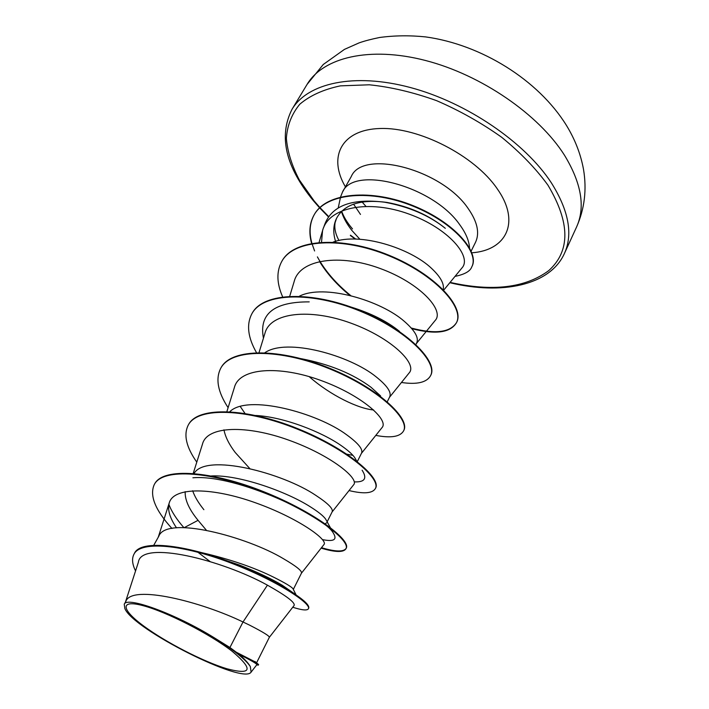 <?xml version="1.0" encoding="UTF-8"?>
<svg xmlns="http://www.w3.org/2000/svg" width="709" height="709" viewBox="0 0 709 709"><rect width="100%" height="100%" fill="white"/><g stroke="black" fill="none" stroke-linecap="round" stroke-linejoin="round"><path stroke-width="1.06" d="M143.697 626.02C121.283 609.598 119.44 599.3 143.129 605.672C166.482 611.778 209.979 634.041 232.233 651.341C253.671 669.5 251.899 675.305 226.907 668.764C203.368 661.683 165.826 642.381 143.697 626.02M469.518 247.822C469.074 240.714 465.831 233.039 459.778 224.78C433.013 185.767 353.552 164.922 342.456 192.174L340.568 196.951M341.401 211.379C343.298 217.636 346.79 223.991 351.877 230.434L359.897 239.27M335.827 242.265C332.893 233.35 333.124 225.418 336.5 218.452L335.118 222.591C334.152 227.961 335.437 233.935 338.955 240.502M336.5 218.452C343.927 204.325 360.73 198.981 386.901 202.419C409.456 206.532 428.936 215.164 445.323 228.325C429.167 215.412 408.96 206.709 384.695 202.216C350.335 197.971 330.022 206.328 323.756 227.279M341.641 211.149C343.705 216.954 347.33 222.874 352.506 228.91M229.929 647.512L236.283 652.218L256.658 662.658L269.331 637.329C269.686 636.141 263.128 632.091 249.674 625.187L243.01 621.988L229.929 647.512L214.198 637.737C175.593 613.843 126.627 595.985 124.243 604.245L124.855 608.544C132.813 629.167 243.524 685.036 251.092 672.132L250.33 666.566C248.46 663.243 244.729 659.166 239.128 654.318L236.283 652.218M201.693 552.639C230.071 559.215 254.177 567.466 274.029 577.392C285.089 582.931 291.408 586.706 292.977 588.709L296.043 594.816M153.711 545.345L158.772 536.296C166.376 515.053 247.264 536.819 283.529 558.763C296.3 566.225 302.282 571.029 301.449 573.164L293.322 589.409M206.292 530.146L198.059 520.317C189.046 509.319 184.765 499.765 185.191 491.647M211.415 475.943C239.571 474.622 286.888 491.851 310.081 506.651C318.252 511.774 323.455 515.957 325.715 519.192L333.452 533.319C337.387 539.762 333.726 541.862 322.471 539.611M203.882 509.691C198.458 502.965 194.709 496.646 192.644 490.743M194.062 473.461C205.796 452.767 282.625 472.832 315.833 495.378C327.975 503.337 333.416 508.823 332.158 511.818L327.15 521.824M255.772 415.483C283.892 416.936 321.868 432.011 341.197 445.589C347.756 450.144 352.249 454.123 354.66 457.527L356.893 461.337M249.745 468.498L235.228 452.493C229.069 444.392 225.311 436.841 223.955 429.822M229.822 411.69C247.485 393.92 317.277 412.753 346.692 434.821C358.249 443.231 363.203 449.329 361.546 453.113L357.283 461.639M301.272 358.701C329.472 364.187 352.701 373.687 370.949 387.211L380.591 395.932M264.944 352.674C286.853 337.555 349.989 355.395 376.204 376.904C387.211 385.723 391.705 392.378 389.693 396.872L387.247 401.773M350.459 306.882C370.834 313.148 387.158 321.301 399.424 331.333M299.384 296.194C324.217 283.591 381.008 300.589 404.458 321.469C414.951 330.651 419.028 337.812 416.688 342.961L415.899 344.53M333.115 242.106C359.791 231.949 410.538 248.212 431.524 268.348C440.555 276.838 444.446 283.919 443.178 289.591M326.698 522.737L325.183 523.783M352.896 455.346L345.549 453.937M373.643 409.979C358.506 408.738 330.562 395.489 309.195 376.639M269.331 637.338L294.022 605.601C295.697 602.889 286.835 596.074 267.435 585.164C222.298 560.128 141.171 539.558 138.37 562.246L125.431 602.127M251.092 672.132L256.8 664.767C257.314 664.032 251.42 660.549 239.128 654.318M124.243 604.245L125.847 601.374C131.714 584.039 201.533 601.826 243.01 621.988L267.435 585.164M294.465 593.734L282.324 585.297C271.308 578.677 256.959 571.906 239.261 564.984L218.133 557.735M292.746 607.241C302.025 610.219 307.254 610.724 308.433 608.747L308.699 608.216C309.922 604.555 300.456 596.854 280.294 585.111C270.475 579.581 259.175 574.068 246.395 568.565C195.817 546.382 140.869 537.484 134.311 553.605L134.01 554.128C131.679 558.524 132.184 564.125 135.552 570.922M256.711 664.882L258.342 665.131L258.625 664.572L256.082 662.463L236.443 652.298M198.36 552.595L210.041 561.528M308.433 608.747C311.721 603.749 276.288 580.13 229.796 562.574C183.303 544.875 140.834 540.364 134.01 554.128M258.342 665.131C258.501 664.262 252.307 660.744 239.775 654.575M443.719 290.141L461.931 267.975C472.416 256.888 448.682 228.28 408.942 214.047C369.318 199.513 328.559 206.691 322.56 230.664L321.531 242.168M416.396 343.537L435.237 320.397C444.729 310.391 419.976 282.935 379.927 268.41C340.081 253.654 299.818 259.069 294.173 281.491L289.733 296.211M409.19 372.863C417.628 364.027 391.528 337.83 350.902 323.144C310.4 308.247 270.289 312.155 264.927 333.327L259.033 352.559M361.413 453.379L382.009 427.624C389.347 420.127 361.776 395.152 320.574 380.343C279.399 365.295 239.412 367.652 234.404 387.433L226.898 411.548M332.087 511.969L353.596 484.823C359.747 478.743 330.713 455.169 288.811 440.165C247.06 425.001 207.161 425.639 202.517 443.985L193.229 473.39M301.422 573.226L323.88 544.636C328.808 540.143 298.188 518.013 255.639 502.841C213.037 487.491 173.466 486.365 169.176 503.133C167.395 509.798 169.841 518.04 176.514 527.833M183.808 527.558C176.488 519.21 171.507 511.464 168.875 504.329M192.901 477.786C236.709 474.073 324.926 516.444 333.452 533.319M362.113 470.218C367.386 478.415 364.763 482.306 354.261 481.881M244.995 413.418L240.28 406.532M263.438 338.184C258.838 313.857 274.099 301.75 309.213 301.874M171.968 528.489C155.174 510.063 149.298 495.387 154.332 484.451L154.624 483.946C163.336 466.85 212.744 471.201 263.872 491.771C315.097 512.19 351.106 540.302 346.214 548.225C343.847 552.054 335.596 551.877 321.469 547.694M188.417 424.815L188.55 424.567C198.228 405.876 247.53 408.304 297.39 428.52C347.348 448.567 381.477 478.132 375.619 488.076L375.38 488.563C372.482 493.42 363.708 494.093 349.041 490.575M220.898 367.971L221.031 367.741C231.568 347.614 280.72 348.279 329.357 368.148C378.101 387.823 410.502 418.682 403.784 430.469L403.554 430.939C400.16 436.788 390.907 438.277 375.797 435.397M252.005 313.538L252.129 313.316C263.438 291.878 312.394 290.929 359.88 310.453C407.48 329.782 438.268 361.794 430.771 375.265L430.549 375.717C426.694 382.506 416.989 384.765 401.445 382.479M281.827 261.346L281.952 261.134C293.969 238.516 342.713 236.088 389.09 255.302C435.601 274.286 464.882 307.325 456.649 322.329L456.436 322.763C450.357 332.787 435.494 334.754 411.84 328.675M456.543 322.551C450.233 332.503 435.158 334.338 411.309 328.054M350.787 295.635C336.013 283.591 324.882 270.67 317.402 256.888M314.592 250.959L312.004 243.666M311.898 243.293C308.92 232.481 309.682 222.972 314.202 214.756C326.37 192.13 371.862 188.789 413.267 205.716C454.832 222.44 479.692 252.431 471.99 266.424L471.884 266.628M198.059 520.317L184.384 527.567M154.332 484.451C163.043 467.373 212.443 471.742 263.588 492.312C314.823 512.731 350.849 540.834 345.957 548.739C343.59 552.568 335.304 552.364 321.115 548.146M196.783 462.135C186.219 447.095 183.383 434.732 188.275 425.054C197.944 406.381 247.246 408.809 297.115 429.034C347.082 449.081 381.229 478.637 375.38 488.563M228.112 407.657C217.796 391.962 215.35 378.801 220.765 368.201C231.302 348.084 280.454 348.766 329.1 368.636C377.853 388.319 410.263 419.17 403.554 430.939M256.472 352.603C247.822 337.431 246.289 324.483 251.881 313.759C263.181 292.338 312.137 291.399 359.631 310.923C407.241 330.252 438.038 362.255 430.549 375.717M282.625 296.832C276.678 283.29 276.368 271.529 281.703 261.559C293.721 238.951 342.465 236.54 388.86 255.754C435.37 274.738 464.661 307.768 456.436 322.763M349.794 295.387C336.952 284.805 326.858 273.488 319.511 261.426M311.579 243.347C308.707 232.676 309.496 223.282 313.963 215.164C326.131 192.547 371.631 189.214 413.046 206.151C454.62 222.874 479.479 252.856 471.786 266.841C470.271 271.228 464.687 274.41 455.027 276.377M214.198 637.737C233.394 649.728 245.438 659.335 250.33 666.566M564.532 155.298C538.867 114.548 481.393 74.879 425.418 60.469C369.362 45.979 322.941 57.562 307.068 84.415L323.269 64.484L344.45 49.382L359.153 42.859C364.523 40.962 371.339 39.172 379.599 37.488C394.523 35.477 409.855 35.282 425.604 36.903C481.101 44.516 538.14 79.771 566.349 125.254C574.981 139.31 580.706 154.03 583.516 169.416C586.91 189.64 584.579 208.863 576.532 227.093C585.528 207.267 581.522 183.33 564.532 155.298M307.068 84.415L292.002 109.346C307.449 83.166 353.818 72.424 410.307 87.508C466.726 102.504 525.032 142.403 551.363 182.851C568.813 210.67 573.147 234.245 564.382 253.565L576.532 227.093M319.892 207.533L314.211 201.028L299.34 179.953C291.86 165.676 287.535 151.823 286.374 138.397C287.216 125.493 291.683 114.105 299.774 104.232C309.984 95.547 323.526 89.423 340.409 85.86L369.318 84.796C390.792 86.994 413.196 92.267 436.531 100.634C459.716 110.639 481.446 122.87 501.715 137.307C520.468 152.612 535.88 168.565 547.942 185.164C570.231 222.555 570.497 251.039 548.739 270.616C525.325 287.943 492.445 291.869 450.082 282.395M342.456 192.174L351.239 176.576C362.627 148.872 441.742 169.185 468.082 208.402C477.405 221.722 479.878 233.039 475.491 242.363L471.157 251.083M345.443 186.866C327.842 157.238 341.1 129.508 380.184 128.497C419.01 127.088 474.605 155.634 497.115 188.612C520.911 222.023 506.456 250.401 471.848 252.803M360.482 214.419L353.561 204.13M355.758 239.075L350.459 235.175M328.515 216.405L319.989 207.64M292.002 109.346C278.407 136.261 285.532 166.721 313.378 200.727L319.599 207.826M362.139 202.038L365.853 206.275M335.118 222.591L335.534 220.596M338.255 207.799L340.355 197.953M255.001 661.479L256.082 662.463M282.324 585.297L280.294 585.111M239.261 564.984L246.395 568.565M322.56 230.664L319.094 242.354M409.199 372.872L389.489 397.288M169.176 503.133L158.222 537.271M345.957 548.739L346.214 548.225M188.275 425.054L188.55 424.567M220.765 368.201L221.031 367.741M251.881 313.759L252.129 313.316M319.688 207.923L328.294 216.715M350.361 235.503L355.209 239.066M449.825 282.705C501.759 295.29 549.998 285.479 564.382 253.565"/></g></svg>
